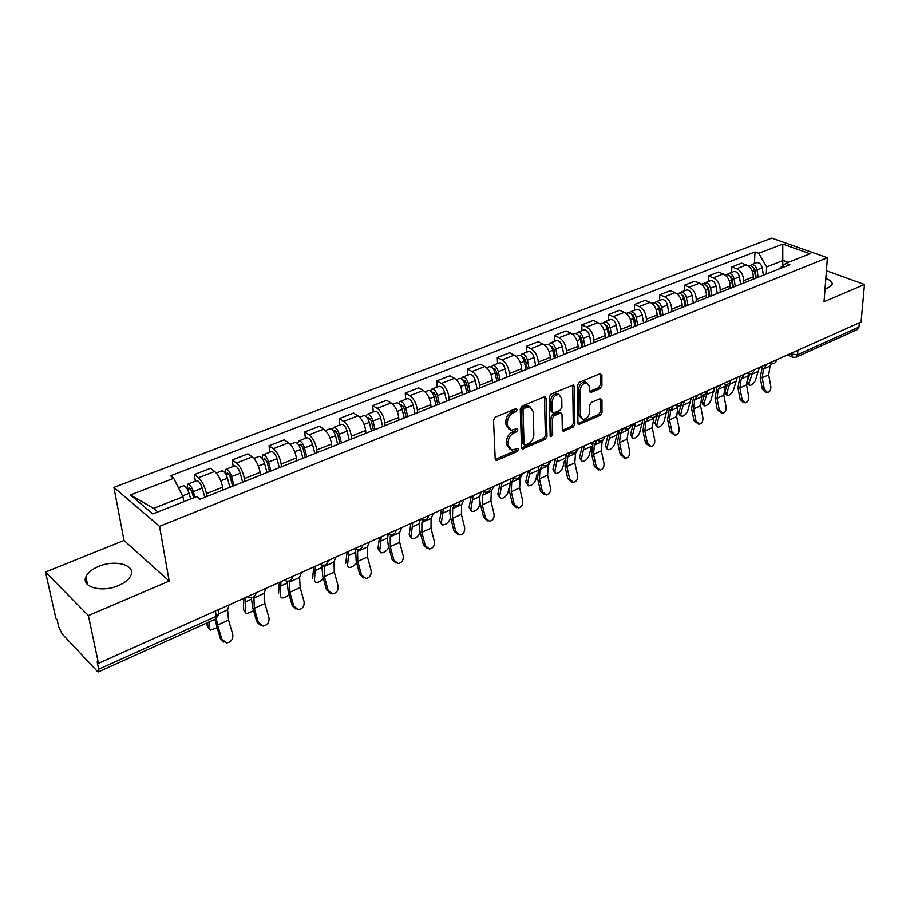 <?xml version="1.0" encoding="UTF-8"?>
<svg xmlns="http://www.w3.org/2000/svg" width="910" height="910" viewBox="0 0 910 910"><rect width="100%" height="100%" fill="white"/><g stroke="black" fill="none" stroke-linecap="round" stroke-linejoin="round"><path stroke-width="1.36" d="M517.164 409.648L515.777 408.681L495.358 417.144L493.516 420.136L495.211 458.947L496.291 460.369L497.213 460.233L517.289 451.485L518.552 449.438L517.813 448.437L511.738 450.086L508.315 445.479L508.189 442.283C508.406 437.983 510.339 434.843 513.991 432.853L516.596 431.75L517.858 429.691L517.096 428.667L511.067 430.271L507.541 425.539L507.416 422.297C507.632 417.94 509.577 414.767 513.274 412.81L515.89 411.718L517.164 409.648M825.04 288.72L828.407 287.685L832.024 284.784C832.798 282.35 830.739 280.257 825.825 278.483M98.587 566.429C92.024 569.205 87.804 572.652 85.938 576.769C80.831 587.109 102.113 592.933 118.63 585.517C125.045 582.718 129.152 579.329 130.926 575.336C135.897 564.905 114.956 559.275 98.587 566.429M585.176 381.938L586.791 382.746L589.555 386.727L589.589 390.879L591.363 392.244L600.19 388.513L601.919 385.692L601.885 375.079L600.134 373.691L579.26 382.348L577.497 385.226L577.964 422.968L578.953 424.39L600.293 415.313L602.01 412.514L601.965 399.945L600.225 398.614L591.432 402.368L589.703 405.2L589.748 411.479C589.066 416.359 586.813 418.987 583.014 419.362L580.352 415.529L580.079 390.697C580.739 385.795 582.98 383.133 586.791 382.746L585.176 381.938C581.353 382.325 579.124 384.975 578.464 389.878L580.079 390.697M169.169 581.092L124.033 540.46L45.5 572.037L88.372 615.558L169.169 581.092L159.546 526.367L827.417 257.723L824.051 301.733L864.5 284.466L861.099 321.958L98.462 663.333L97.165 661.968L98.701 669.237L216.273 616.32L219.014 613.875L218.707 611.929M88.372 615.558L98.462 663.333M546.057 398.296L544.976 396.783L544.157 396.908L522.09 406.065L520.27 409.011L521.555 447.492L522.613 448.914L545.204 439.325L546.978 436.436L546.057 398.296L544.453 397.454L545.397 435.572L546.978 436.436M551.073 394.041L573.311 385.021L574.369 386.522L574.87 424.31L573.129 427.154L563.324 431.192L562.323 429.77L562.039 414.505L561.004 413.049L560.196 413.174L554.133 415.756L552.359 418.646L552.7 434.582L550.88 436.686L550.163 435.685L549.287 396.953L551.073 394.041M45.5 572.037L55.919 618.47L57.102 619.721L58.695 626.797L62.085 633.883L97.108 671.159L98.405 671.887L98.701 669.237M124.033 540.46L113.898 487.373L771.737 238.09L827.417 257.723M864.5 284.466L826.416 270.736M859.347 322.743L858.96 327.088L857.311 329.579L796.193 357.141M223.041 490.046L222.62 487.214C221.244 480.287 218.593 475.043 214.658 471.471L198.414 477.784C202.316 481.401 204.977 486.679 206.399 493.641L206.843 496.485M198.414 477.784L194.308 474.588L195.354 481.197M214.658 471.471L210.506 468.32L194.308 474.588M233.199 466.455L232.266 459.925L236.463 463.008C240.422 466.512 243.061 471.71 244.38 478.592L244.779 481.401M260.465 475.168L260.089 472.37C258.804 465.522 256.176 460.358 252.195 456.9L247.964 453.851L232.266 459.925M269.861 452.19L269.03 445.718L273.307 448.698C277.322 452.099 279.939 457.207 281.156 464.009L281.508 466.796M296.705 460.756L296.376 457.98C295.193 451.212 292.588 446.139 288.538 442.783L284.238 439.837L269.03 445.718M305.396 438.358L304.657 431.954L309.002 434.832C313.074 438.142 315.668 443.159 316.794 449.893L317.101 452.645M331.832 446.787L331.547 444.046C330.455 437.346 327.862 432.364 323.778 429.099L319.399 426.255L304.657 431.954M339.851 424.936L339.202 418.6L343.605 421.398C347.734 424.606 350.304 429.543 351.34 436.197L351.613 438.916M365.9 433.24L365.649 430.521C364.648 423.901 362.078 419.01 357.937 415.825L353.512 413.072L339.202 418.6M373.271 411.934L372.713 405.655L377.172 408.351C381.335 411.479 383.895 416.336 384.85 422.911L385.078 425.607M398.933 420.101L398.728 417.417C397.807 410.865 395.259 406.042 391.072 402.959L386.591 400.298L372.713 405.655M405.712 399.297L405.234 393.086L409.75 395.702C413.948 398.751 416.484 403.517 417.36 410.023L417.553 412.696M431.01 407.35L430.828 404.688C429.986 398.216 427.461 393.473 423.241 390.47L418.714 387.887L405.234 393.086M437.209 387.034L436.811 380.892L441.373 383.428C445.604 386.386 448.129 391.084 448.926 397.511L449.085 400.161M462.143 394.963L461.996 392.335C461.233 385.931 458.72 381.256 454.477 378.333L449.893 375.83L436.811 380.892M467.808 375.125L467.478 369.039L472.085 371.496C476.351 374.374 478.842 379.004 479.57 385.362L479.695 387.978M492.39 382.939L492.276 380.334C491.582 373.987 489.091 369.403 484.814 366.548L480.196 364.125L467.478 369.039M497.531 363.556L497.281 357.528L501.922 359.905C506.222 362.715 508.69 367.265 509.35 373.566L509.452 376.149M521.783 371.246L521.703 368.664C521.066 362.396 518.598 357.88 514.298 355.105L509.646 352.75L497.281 357.528M526.446 352.295L526.253 346.335L530.928 348.644C535.251 351.374 537.708 355.855 538.299 362.089L538.367 364.66M550.357 359.882L550.3 357.334C549.731 351.123 547.285 346.676 542.963 343.969L538.276 341.694L526.253 346.335M554.554 341.352L554.429 335.449L559.138 337.69C563.472 340.351 565.906 344.765 566.441 350.93L566.486 353.478M578.146 348.837L578.123 346.3C577.611 340.169 575.177 335.779 570.832 333.14L566.122 330.933L554.429 335.449M581.899 330.705L581.843 324.859L586.575 327.031C590.931 329.625 593.343 333.981 593.82 340.078L593.843 342.592M605.184 338.088L605.184 335.574C604.729 329.5 602.318 325.177 597.961 322.606L593.218 320.457L581.843 324.859M608.528 320.343L608.517 314.553L613.272 316.657C617.64 319.194 620.04 323.482 620.461 329.522L620.461 332.013M631.506 327.623L631.517 325.132C631.119 319.126 628.73 314.86 624.351 312.358L619.596 310.276L608.517 314.553M634.441 310.253L634.497 304.509L639.264 306.568C643.654 309.036 646.032 313.267 646.396 319.239L646.373 321.708M657.122 317.431L657.168 314.974C656.815 309.025 654.449 304.827 650.058 302.382L645.281 300.346L634.497 304.509M659.682 300.425L659.784 294.738L664.584 296.74C668.975 299.151 671.33 303.314 671.66 309.229L671.603 311.675M682.079 307.512L682.147 305.066C681.84 299.185 679.486 295.045 675.095 292.656L670.295 290.677L659.784 294.738M684.286 290.847L684.434 285.217L689.234 287.162C693.647 289.517 695.979 293.623 696.264 299.481L696.184 301.892M706.399 297.843L706.479 295.42C706.217 289.596 703.896 285.512 699.483 283.181L694.671 281.27L684.434 285.217M708.253 281.52L708.446 275.935L713.269 277.823C717.683 280.121 720.003 284.17 720.231 289.971L720.14 292.372M730.093 288.413L730.195 286.024C729.979 280.246 727.67 276.231 723.257 273.944L718.434 272.079L708.446 275.935M731.629 272.42L731.867 266.892L736.702 268.723C741.115 270.975 743.413 274.968 743.606 280.712L743.493 283.09M753.196 279.222L753.321 276.856C753.15 271.146 750.852 267.176 746.439 264.946L741.593 263.138L731.867 266.892M183.786 501.694L182.978 496.792L153.54 508.383L157.817 511.977M788.276 262.319L783.123 260.442L766.664 266.926L758.747 253.298L782.771 244.062L810.036 253.708L785.978 263.229L789.857 264.651L200.007 499.203L196.708 496.587L152.823 513.957L130.403 494.96L173.719 478.296L182.978 496.792M758.747 253.298L755.016 251.933L170.579 475.805L173.719 478.296M159.546 526.367L113.898 487.373M782.793 265.765L782.771 244.062M766.664 266.926L766.265 274.035M754.424 263.547L755.016 251.933M785.978 263.229L778.551 269.144M130.403 494.96L153.54 508.383M515.572 408.783L514.298 410.854L511.682 411.934C507.996 413.891 506.04 417.053 505.835 421.421L507.416 422.297M509.054 429.292L505.96 424.651L505.835 421.421M509.736 449.085L506.745 444.58L506.62 441.384C506.825 437.084 508.758 433.945 512.421 431.966L515.014 430.862L516.277 428.837M495.29 459.425L515.72 450.587L516.971 448.619M521.635 447.982L543.623 438.449L545.397 435.572M524.262 408.237L522.988 410.296L524.092 444.034L524.831 445.036L528.13 443.784C531.713 441.816 533.613 438.711 533.851 434.479L533.192 411.491L529.677 406.702L524.262 408.237L522.67 407.373L521.396 409.432L522.988 410.296M524.342 444.762L522.511 443.147L521.396 409.432M530.052 406.781L528.084 405.849L525.4 406.235L526.992 407.1M522.67 407.373L525.4 406.235M574.369 386.522L572.754 385.703L573.277 423.468L574.87 424.31M562.391 430.271L571.537 426.301L573.277 423.468M560.059 412.548L558.603 412.321L552.529 414.903L550.766 417.792L551.119 433.717L552.7 434.582M550.163 435.56L551.119 433.717M561.754 398.489L558.899 394.496C554.952 394.883 552.654 397.568 552.006 402.573L552.199 411.457L553.246 412.924L554.065 412.799L560.139 410.217L561.914 407.339L561.754 398.489M558.99 394.508L557.295 393.666C553.348 394.041 551.05 396.737 550.402 401.731L552.006 402.573M552.586 412.571L550.607 410.603L550.402 401.731M589.669 391.459L598.575 387.705L600.304 384.885L600.27 374.294L601.885 375.079M581.399 418.52L578.76 414.687L578.464 389.878M578.021 423.468L598.689 414.494L600.407 411.695L600.361 399.137L601.965 399.945M208.89 628.48L207.116 625.887L210.187 630.186L217.069 627.729M193.637 497.804L191.748 491.104L189.109 487.51L188.7 489.341L186.971 487.953L187.813 484.131L196.549 480.73M194.911 497.292L193.318 491.627C191.68 486.839 189.849 484.336 187.813 484.131M204.807 497.292L202.248 488.113C200.632 483.346 198.789 480.855 196.742 480.651M187.665 489.751L190.6 488.602M190.668 498.976L189.075 493.3C187.437 488.499 185.606 485.997 183.581 485.781L183.388 485.849M207.218 622.815L207.116 625.887M208.879 628.196L209.072 621.974M221.869 639.309L226.636 642.938C231.276 642.028 233.313 639.139 232.755 634.293L228.535 620.063L217.604 625.034L221.869 639.309L220.334 638.638L214.885 619.357M223.871 642.107L220.334 638.638M229.058 604.877L227.602 609.848L228.535 620.063M216.341 618.663L217.604 625.034M245.165 612.168L243.38 609.484L246.417 613.761L253.606 610.803M232.698 486.202L229.946 476.101L227.295 472.574L226.817 474.406L225.123 473.132M234.029 485.678L231.561 476.59C229.968 471.869 228.126 469.423 226.021 469.253L225.043 473.018M242.651 482.243L240.206 473.189C238.636 468.479 236.782 466.045 234.666 465.886L234.462 465.965M226.067 474.701L228.808 473.632M229.934 487.305L227.454 478.205C225.862 473.473 224.019 471.027 221.915 470.857L221.721 470.925M243.937 598.211L243.38 609.484M245.154 611.747L245.495 597.517M280.337 596.346L281.554 597.836C283.954 598.268 286.445 597.096 289.005 594.321M269.565 471.539L266.937 461.563L264.264 458.128L263.741 459.948L262.74 459.243M270.952 470.993L268.587 462.018C267.051 457.366 265.197 454.977 263.024 454.852L261.875 458.014M279.313 467.672L276.97 458.72C275.446 454.079 273.591 451.701 271.396 451.587L271.191 451.667M263.263 460.141L265.811 459.14M266.983 472.574L264.617 463.588C263.07 458.924 261.215 456.524 259.043 456.399L258.838 456.479M279.359 582.354L278.54 593.582M280.325 595.788L280.985 581.626M258.394 622.474L263.081 626.08C267.529 625.17 269.485 622.349 268.95 617.617L264.89 603.558L254.288 608.369L258.394 622.474L256.813 621.837L252.718 607.766L251.342 597.802M260.476 625.352L256.813 621.837M253.935 596.835L254.288 608.369M265.777 588.44L264.162 593.411L264.89 603.558M293.805 606.151L298.412 609.745C302.689 608.836 304.554 606.071 304.042 601.442L300.141 587.553L289.858 592.228L293.805 606.151L292.19 605.559L288.243 591.648L287.082 581.285M295.943 609.086L292.19 605.559M289.687 580.899L289.858 592.228M301.369 572.504L299.595 577.486L300.141 587.553M314.473 580.99L315.645 582.389C318.272 582.753 320.832 581.388 323.323 578.271M305.294 457.332L302.78 447.481L300.095 444.114L299.083 445.638M306.738 456.763L304.475 447.902C302.985 443.318 301.119 440.975 298.878 440.895L297.615 443.636M314.837 453.544L312.596 444.717C311.106 440.133 309.241 437.812 306.988 437.733L306.772 437.812M299.288 446.025L301.665 445.104M302.882 458.299L300.618 449.426C299.117 444.819 297.251 442.476 295.022 442.397L294.806 442.476M313.723 566.976L312.653 578.146M314.462 580.307L315.417 566.225M347.609 566.077L348.723 567.385C351.635 567.669 354.252 566.077 356.606 562.596M339.93 443.568L337.519 433.831L334.823 430.544L334.197 432.318M341.421 442.977L339.259 434.229C337.803 429.691 335.926 427.404 333.64 427.359L332.309 429.77M349.269 439.849L347.131 431.124C345.686 426.608 343.809 424.333 341.512 424.299L341.284 424.378M337.69 444.455L335.517 435.697C334.061 431.158 332.184 428.86 329.898 428.815L329.682 428.906M347.074 552.051L345.777 563.165M347.586 565.281L348.826 551.267M379.777 551.596L377.934 548.616L379.766 550.675L380.846 552.814C384.134 552.95 386.807 551.085 388.877 547.228M373.521 430.202L371.223 420.591L368.516 417.372L367.833 418.646M375.057 429.6L372.986 420.955C371.576 416.484 369.699 414.243 367.344 414.232L365.979 416.393M382.678 426.562L380.63 417.952C379.231 413.493 377.343 411.263 374.988 411.263L374.761 411.354M371.439 431.033L369.358 422.388C367.947 417.906 366.07 415.665 363.727 415.642L363.5 415.733M379.459 537.56L377.934 548.616M379.766 550.675L381.256 536.752M328.146 590.328L332.673 593.9C336.78 593.002 338.577 590.283 338.076 585.756L334.334 572.037L324.358 576.565L328.146 590.328L326.497 589.771L322.709 576.03L321.833 565.121M330.341 593.309L326.497 589.771M324.449 565.19L324.358 576.565M335.881 557.057L333.959 562.05L334.334 572.037M361.475 574.972L365.911 578.521C369.858 577.622 371.599 574.961 371.109 570.524L367.503 556.977L357.823 561.368L361.475 574.972L359.78 574.449L356.14 560.867L355.639 549.344L354.411 548.764M363.693 577.975L359.78 574.449M358.221 549.811L357.573 551.437L357.823 561.368M369.358 542.076L367.299 547.058L367.503 556.977M393.825 560.059L398.182 563.586C401.981 562.698 403.653 560.094 403.187 555.748L399.717 542.349L390.31 546.614L393.825 560.059L392.108 559.57L388.593 546.159C387.33 541.154 387.285 537.184 388.468 534.238L388.513 534.113M396.066 563.097L392.108 559.57M391.061 534.796L390.219 536.764L390.31 546.614M401.845 527.527L399.661 532.521L399.717 542.349M411.036 537.526L409.193 534.488L411.024 536.502L412.059 538.652C415.711 538.606 418.373 536.513 420.067 532.395L420.136 531.963M406.122 417.235L403.915 407.748L401.208 404.586L400.536 405.519M407.703 416.609L405.724 408.078C404.347 403.676 402.459 401.481 400.059 401.503L398.66 403.448M415.096 413.675L413.14 405.166C411.775 400.764 409.887 398.58 407.475 398.614L407.236 398.705M404.188 418.009L402.197 409.466C400.821 405.052 398.933 402.846 396.544 402.868L396.316 402.959M410.911 523.477L409.193 534.488M411.024 536.502L412.765 522.647M425.243 545.579L429.52 549.094C433.183 548.207 434.787 545.647 434.343 541.382L430.999 528.153L421.865 532.293L425.243 545.579L423.491 545.124L420.113 531.861C418.907 526.924 418.918 522.988 420.17 520.031L420.545 519.189M427.495 548.628L423.491 545.124M422.991 520.145L421.91 522.511L421.865 532.293M433.399 513.411L431.09 518.393L430.999 528.153M441.418 523.841L439.564 520.747L442.397 524.888C445.9 524.831 448.505 522.772 450.2 518.723L450.518 517.016M437.778 404.654L435.662 395.281L432.944 392.187L432.318 392.87M439.382 404.017L437.494 395.588C436.152 391.232 434.263 389.082 431.818 389.139L430.407 390.913M446.571 401.162L444.694 392.756C443.363 388.411 441.475 386.272 439.018 386.329L438.779 386.432M435.981 405.371L434.07 396.931C432.739 392.574 430.851 390.413 428.405 390.47L428.166 390.561M441.475 509.793L439.564 520.747M441.396 522.715L443.375 508.94M455.774 531.508L459.959 535C463.486 534.136 465.044 531.611 464.612 527.436L461.393 514.355L452.52 518.381L455.774 531.508L453.999 531.087L450.734 517.972C449.574 513.092 449.642 509.179 450.962 506.244L451.383 505.357M458.014 534.579L453.999 531.087M454.045 505.88L452.702 508.667L452.52 518.381M464.043 499.692L461.62 504.663L461.393 514.355M470.948 510.533L469.094 507.393L471.892 511.511C475.259 511.443 477.796 509.418 479.49 505.437L480.093 502.502M468.513 392.426L466.489 383.167L463.759 380.13L463.201 380.63M470.163 391.778L468.343 383.451C467.046 379.151 465.158 377.047 462.667 377.127L461.245 378.753M477.136 389.002L475.338 380.698C474.053 376.41 472.153 374.317 469.662 374.408L469.412 374.499M466.853 393.097L465.033 384.748C463.725 380.448 461.825 378.344 459.345 378.423L459.106 378.514M471.187 496.496L469.094 507.393M470.936 509.316L473.132 495.62M485.451 517.836L489.546 521.305C492.958 520.44 494.448 517.972 494.039 513.877L490.934 500.944L482.311 504.857L485.451 517.836L483.642 517.437L480.503 504.481C479.388 499.658 479.513 495.768 480.889 492.833L481.322 491.957M487.68 520.907L483.642 517.437M484.257 491.991L482.63 495.222L482.311 504.857M493.823 486.361L491.298 491.332L490.934 500.944M499.681 497.577L497.815 494.392L499.67 496.28L500.568 498.498C503.822 498.418 506.29 496.416 507.996 492.503L508.906 488.363M498.384 380.551L496.439 371.394L493.709 368.425L493.231 368.777M500.068 379.891L498.327 371.655C497.053 367.412 495.165 365.354 492.64 365.456L491.218 366.969M506.847 377.195L505.118 368.982C503.867 364.751 501.967 362.703 499.431 362.817L499.18 362.908M496.849 381.165L495.097 372.918C493.823 368.675 491.935 366.605 489.409 366.719L489.159 366.81M500.079 483.563L497.815 494.392M499.67 496.28L502.07 482.664M514.298 504.538L518.313 507.985C521.612 507.143 523.057 504.709 522.659 500.682L519.667 487.897L511.272 491.707L514.298 504.538L512.466 504.163L509.452 491.354L510.442 478.922M516.55 507.632L512.466 504.163M513.615 478.524L511.727 482.152L511.272 491.707M522.772 473.405L520.145 478.364L519.667 487.897M527.629 484.973L525.775 481.754L527.629 483.597L528.482 485.826C531.611 485.747 534.034 483.779 535.728 479.923L537.002 474.576M527.413 369.005L525.559 359.962L522.442 357.277M529.131 368.334L527.459 360.189C526.23 356.003 524.331 353.979 521.771 354.115L520.361 355.514M535.717 365.706L534.068 357.596C532.839 353.421 530.939 351.408 528.38 351.544L528.118 351.647M526.003 369.574L524.319 361.429C523.091 357.232 521.191 355.207 518.632 355.344L518.381 355.435M528.198 470.971L525.775 481.754M527.629 483.597L530.223 470.072M554.838 472.7L552.984 469.435L554.838 471.255L555.646 473.496C558.672 473.405 561.026 471.46 562.733 467.672L564.405 461.051M555.646 357.778L553.871 348.837L550.846 346.118M557.386 357.095L555.794 349.053C554.588 344.913 552.688 342.933 550.095 343.093L548.696 344.401M563.802 354.547L562.221 346.528C561.015 342.399 559.127 340.42 556.522 340.59L556.26 340.693M554.349 358.301L552.745 350.248C551.54 346.107 549.64 344.116 547.047 344.276L546.785 344.378M555.555 458.731L552.984 469.435M554.838 471.255L557.625 457.798M565.542 455.318L565.565 454.249M581.331 460.744L579.488 457.457L581.342 459.232L582.104 461.484C585.016 461.393 587.325 459.47 589.032 455.751L591.193 447.652M583.105 346.858L581.399 338.019L578.498 335.289M584.88 346.164L583.344 338.213C582.173 334.129 580.273 332.184 577.657 332.366L576.269 333.583M591.113 343.684L589.6 335.756C588.429 331.684 586.54 329.738 583.902 329.932L583.64 330.034M581.922 347.336L580.375 339.373C579.204 335.289 577.304 333.333 574.688 333.515L574.426 333.617M582.207 446.799L579.488 457.457M581.342 459.232L584.3 445.866M591.932 444.251L592.035 442.408M607.141 449.096L605.298 445.775L607.163 447.515L607.869 449.79C610.69 449.688 612.942 447.8 614.648 444.125L617.81 430.862M609.837 336.234L608.198 327.486L605.412 324.756M611.622 335.517L610.166 327.668C609.017 323.63 607.118 321.719 604.467 321.924L603.103 323.073M617.697 333.105L616.252 325.268C615.115 321.253 613.215 319.342 610.553 319.546L610.291 319.66M608.744 336.666L607.277 328.794C606.128 324.756 604.229 322.845 601.578 323.05L601.317 323.152M608.153 435.185L605.298 445.775M607.163 447.515L610.28 434.229M632.279 437.744L630.448 434.4L632.313 436.106L632.985 438.381C635.703 438.279 637.91 436.413 639.605 432.796L642.926 419.624M635.862 325.882L634.293 317.237L631.608 314.519M637.671 325.166L636.261 317.397C635.146 313.415 633.258 311.527 630.573 311.755L629.219 312.847M643.586 322.811L642.187 315.065C641.084 311.095 639.184 309.218 636.499 309.446L636.238 309.559M634.861 326.28L633.451 318.5C632.336 314.507 630.437 312.63 627.764 312.858L627.49 312.96M633.428 423.878L630.448 434.4M632.313 436.106L635.589 422.911M656.792 426.676L654.972 423.309L656.838 424.981L657.452 427.268C660.08 427.154 662.253 425.323 663.947 421.762L667.405 408.658M661.195 315.815L659.693 307.262L657.134 304.566M663.026 315.087L661.684 307.398C660.592 303.462 658.704 301.62 655.996 301.858L654.665 302.893M668.793 312.79L667.451 305.123C666.37 301.199 664.482 299.367 661.775 299.617L661.502 299.72M660.296 316.168L658.942 308.479C657.85 304.531 655.962 302.677 653.266 302.928L652.993 303.03M658.066 412.844L654.972 423.309M656.838 424.981L660.25 411.866M542.371 491.593L546.296 495.029C549.481 494.187 550.88 491.798 550.493 487.851L547.615 475.202L539.448 478.91L542.371 491.593L540.517 491.252L537.605 478.592L538.754 466.25M544.669 494.721L540.517 491.252M542.201 465.408L540.017 469.435L539.448 478.91M550.937 460.801L548.218 465.749L547.615 475.202M569.683 479.013L573.527 482.425C576.61 481.595 577.964 479.24 577.6 475.361L574.813 462.86L566.873 466.466L569.683 479.013L567.817 478.694L564.996 466.17L566.304 453.919M572.015 482.163L567.817 478.694M570.058 452.6L567.544 457.059L566.873 466.466M578.328 448.539L575.529 453.476L574.813 462.86M596.266 466.75L600.043 470.151C603.023 469.332 604.331 467.012 603.978 463.201L601.294 450.837L593.559 454.352L596.266 466.75L594.389 466.466L591.671 454.079L593.115 441.919M598.643 469.924L594.389 466.466M600.259 438.722L604.604 436.868C603.853 440.235 601.794 441.532 598.439 440.77L597.21 440.087L594.344 445.013L593.559 454.352M604.991 436.595L604.536 437.391M602.966 440.065L602.113 441.521L601.294 450.837M622.167 454.818L625.853 458.196C628.742 457.389 630.016 455.114 629.674 451.36L627.081 439.132L619.551 442.556L622.167 454.818L620.267 454.556L617.64 442.294L619.221 430.237M624.556 458.003L620.267 454.556M623.373 428.371L620.438 433.285L619.551 442.556M628.742 428.655L627.081 439.132M647.385 443.193L651.003 446.548C653.801 445.752 655.029 443.511 654.699 439.826L652.197 427.723L644.86 431.056L647.385 443.193L645.474 442.954L642.949 430.828L644.655 418.85M649.797 446.389L645.474 442.954M648.853 416.962L645.838 421.865L644.86 431.056M653.994 417.303L652.197 427.723M671.967 431.863L675.504 435.196C678.212 434.411 679.417 432.204 679.099 428.576L676.687 416.609L669.533 419.863L671.967 431.863L670.044 431.636L667.599 419.647L669.43 407.76M674.39 435.071L670.044 431.636M673.684 405.86L670.602 410.74L669.533 419.863M678.667 406.122L677.779 407.509L676.687 416.609M680.691 415.87L679.463 414.789L678.883 412.492L680.748 414.141L681.317 416.427C683.865 416.314 685.981 414.505 687.676 410.99L691.282 397.977M685.878 305.999L684.445 297.536L682.011 294.874M687.732 305.26L686.447 297.661C685.378 293.771 683.49 291.951 680.771 292.212L679.452 293.202M693.34 303.03L692.066 295.443C691.009 291.564 689.12 289.755 686.39 290.028L686.117 290.131M685.071 306.317L683.774 298.708C682.705 294.806 680.816 292.997 678.098 293.259L677.825 293.361M681.488 404.233L678.883 412.492M680.748 414.141L684.297 401.105M695.934 420.818L699.403 424.14C702.019 423.366 703.191 421.193 702.884 417.622L700.552 405.769L693.579 408.943L695.934 420.818L693.989 420.613L691.634 408.749L693.579 396.953M698.357 424.026L693.989 420.613M697.879 395.02L694.739 399.888L693.579 408.943M702.77 395.156L701.735 396.749L700.552 405.769M703.999 405.337L702.736 404.245L702.202 401.947L704.067 403.562L704.602 405.86C707.059 405.735 709.14 403.949 710.835 400.491L714.555 387.558M709.937 296.433L708.56 288.06L706.251 285.444M711.813 295.682L710.573 288.163C709.527 284.318 707.639 282.544 704.909 282.817L703.612 283.761M717.273 293.509L716.045 286.013C715.021 282.18 713.133 280.405 710.391 280.689L710.107 280.792M709.22 296.717L707.969 289.187C706.933 285.342 705.045 283.556 702.304 283.829L702.031 283.943M704.624 394.565L702.202 401.947M704.067 403.562L707.753 390.606M719.298 410.057L722.688 413.345C725.236 412.583 726.373 410.444 726.078 406.929L723.825 395.213L717.023 398.296L719.298 410.057L717.342 409.864L715.067 398.125L717.114 386.409M721.721 413.254L717.342 409.864M721.459 384.464L718.263 389.321L717.023 398.296M726.294 384.429L725.088 386.25L723.825 395.213M726.737 395.054L725.452 393.962L724.952 391.653L726.817 393.234L727.306 395.543C729.695 395.418 731.731 393.655 733.426 390.242L737.259 377.4M733.392 287.105L732.072 278.824L729.9 276.253M735.28 286.354L734.086 278.915C733.073 275.116 731.185 273.364 728.432 273.66L727.158 274.558M740.615 284.227L739.432 276.811C738.419 273.023 736.543 271.282 733.779 271.578L733.505 271.692M733.153 287.196L733.21 285.956M732.755 287.355L731.56 279.916C730.537 276.105 728.648 274.354 725.896 274.649L725.623 274.752M727.465 384.282L724.952 391.653M726.817 393.234L730.593 380.789M742.094 399.547L745.415 402.823C747.884 402.072 748.987 399.968 748.714 396.498L746.53 384.896L739.898 387.91L742.094 399.547L740.126 399.376L737.93 387.762L740.08 376.137M744.505 402.743L743.447 402.652L740.126 399.376M744.471 374.169L741.206 379.004L739.898 387.91M749.271 373.93L747.861 376.012L746.53 384.896M748.93 385.021L747.622 383.918L747.167 381.608L749.021 383.167L749.476 385.476C751.785 385.351 753.776 383.599 755.471 380.243L759.429 367.469M756.267 278.005L754.993 269.815L752.957 267.301M758.166 277.254L757.018 269.895C756.028 266.141 754.151 264.412 751.376 264.73L750.124 265.583M763.365 275.184L762.239 267.847C761.249 264.093 759.372 262.376 756.597 262.694L756.312 262.808M755.857 278.176L755.96 276.06M755.698 278.232L754.549 270.861C753.56 267.108 751.671 265.379 748.907 265.686L748.623 265.8M749.851 373.953L747.167 381.608M749.021 383.167L752.593 372.804M764.332 389.298L767.585 392.551C769.985 391.812 771.054 389.742 770.793 386.329L768.688 374.84L762.205 377.786L764.332 389.298L762.364 389.15L760.237 377.65L762.478 366.104M766.732 392.483L765.606 392.392L762.364 389.15M766.903 364.125L763.592 368.948L762.205 377.786M771.703 363.682L770.087 366.025L768.688 374.84M789.755 353.899L797.558 354.718L858.96 327.088M791.62 353.069L791.518 354.638L792.997 357.346L795.966 357.243L797.558 354.718L797.865 350.27M723.257 273.944L713.269 277.823M699.483 283.181L689.234 287.162M675.095 292.656L664.584 296.74M650.058 302.382L639.264 306.568M624.351 312.358L613.272 316.657M597.961 322.606L586.575 327.031M570.832 333.14L559.138 337.69M542.963 343.969L530.928 348.644M514.298 355.105L501.922 359.905M484.814 366.548L472.085 371.496M454.477 378.333L441.373 383.428M423.241 390.47L409.75 395.702M391.072 402.959L377.172 408.351M357.937 415.825L343.605 421.398M323.778 429.099L309.002 434.832M288.538 442.783L273.307 448.698M252.195 456.9L236.463 463.008M746.439 264.946L736.702 268.723M753.321 276.856L743.606 280.712M730.195 286.024L720.231 289.971M706.479 295.42L696.264 299.481M682.147 305.066L671.66 309.229M657.168 314.974L646.396 319.239M631.517 325.132L620.461 329.522M605.184 335.574L593.82 340.078M578.123 346.3L566.441 350.93M550.3 357.334L538.299 362.089M521.703 368.664L509.35 373.566M492.276 380.334L479.57 385.362M461.996 392.335L448.926 397.511M430.828 404.688L417.36 410.023M398.728 417.417L384.85 422.911M365.649 430.521L351.34 436.197M331.547 444.046L316.794 449.893M296.376 457.98L281.156 464.009M260.089 472.37L244.38 478.592M222.62 487.214L206.399 493.641M249.897 595.549L255.972 592.831M256.154 592.74C255.187 597.005 252.616 598.507 248.43 597.256L247.247 596.732M286.798 579.033L292.679 576.394M322.549 563.028L328.26 560.469M357.209 547.513L362.737 545.044M390.811 532.475L396.168 530.075M423.412 517.881L428.61 515.549M455.046 503.719L460.096 501.455C459.334 505.198 457.093 506.597 453.396 505.653L452.134 505.016M485.769 489.967L490.683 487.771C489.921 491.445 487.714 492.833 484.086 491.923L482.835 491.286M515.617 476.601L520.384 474.497C519.621 478.091 517.46 479.456 513.9 478.592L512.649 477.932M544.624 463.622L549.242 461.609C548.48 465.112 546.364 466.455 542.872 465.636L541.632 464.964M572.822 450.996L577.338 448.983M626.944 426.779L631.21 424.868M652.914 415.153L657.065 413.288M678.212 403.824L682.25 402.015M702.838 392.801L706.786 391.038M726.851 382.063L730.684 380.334M750.238 371.587L753.992 369.915M773.056 361.372L776.639 359.985C775.9 362.919 774.023 364.091 771.032 363.511L769.917 362.783M292.838 576.326C291.905 580.489 289.391 581.979 285.308 580.785L284.102 580.239M328.373 560.423C327.475 564.496 325.029 565.963 321.025 564.814L319.808 564.257M396.237 530.041C395.395 533.942 393.063 535.376 389.218 534.341L387.967 533.749M428.655 515.538C427.837 519.36 425.55 520.77 421.785 519.781L420.534 519.166M577.304 448.994L577.304 449.074C576.553 452.498 574.46 453.828 571.036 453.032L569.808 452.35M631.165 424.89L631.165 425.004C630.414 428.291 628.389 429.577 625.09 428.849L623.873 428.144M657.02 413.311L657.02 413.447C656.269 416.678 654.279 417.94 651.037 417.235L649.842 416.53M682.204 402.038L682.204 402.197C681.454 405.36 679.486 406.599 676.301 405.928L675.118 405.212M706.729 391.061L706.729 391.232C705.978 394.337 704.033 395.566 700.905 394.917L699.733 394.189M730.639 380.357L730.628 380.551C729.877 383.599 727.966 384.805 724.883 384.179L723.723 383.451M753.935 369.926L753.924 370.142C753.184 373.123 751.285 374.317 748.247 373.714L747.11 372.986M215.42 610.974L216.273 616.32L215.693 618.993L98.53 671.83M511.682 411.934L513.274 412.81M505.96 424.651L507.541 425.539M515.014 430.862L516.596 431.75M512.421 431.966L513.991 432.853M506.62 441.384L508.189 442.283M506.745 444.58L508.315 445.479M515.72 450.587L517.289 451.485M495.654 459.311L497.213 460.233M514.298 410.854L515.89 411.718M543.623 438.449L545.204 439.325M521.919 447.891L523.489 448.778M522.511 443.147L524.092 444.034M571.537 426.301L573.129 427.154M562.562 430.214L564.143 431.067M558.603 412.321L560.196 413.174M552.529 414.903L554.133 415.756M550.766 417.792L552.359 418.646M550.607 410.603L552.199 411.457M598.575 387.705L600.19 388.513M589.748 391.425L591.363 392.244M578.76 414.687L580.352 415.529M600.407 411.695L602.01 412.514M598.689 414.494L600.293 415.313M578.157 423.423L579.75 424.265M600.304 384.885L601.919 385.692M193.318 491.627L202.248 488.113M182.512 495.882L189.075 493.3M227.602 609.848L219.082 613.67M231.561 476.59L240.206 473.189M220.834 480.81L227.454 478.205M245.711 601.76L251.296 599.258M268.587 462.018L276.97 458.72M258.383 466.034L264.617 463.588M281.122 585.847L286.946 583.23M264.162 593.411L253.503 598.211M299.595 577.486L289.255 582.138M304.475 447.902L312.596 444.717M294.738 451.735L300.618 449.426M315.474 570.411L321.526 567.692M334.22 432.352L336.427 431.488M339.259 434.229L347.131 431.124M329.977 437.869L335.517 435.697M348.814 555.43L355.082 552.609M368.084 419.089L370.131 418.281M372.986 420.955L380.63 417.952M364.148 424.435L369.358 422.388M381.176 540.881L387.649 537.969M333.959 562.05L323.926 566.555M367.299 547.058L357.573 551.437M399.661 532.521L390.219 536.764M400.946 406.213L402.846 405.473M405.724 408.078L413.14 405.166M397.295 411.4L402.197 409.466M412.617 526.742L419.271 523.75M431.09 518.393L421.91 522.511M432.841 393.723L434.605 393.04M437.494 395.588L444.694 392.756M429.452 398.751L434.07 396.931M443.17 513.012L449.995 509.941M461.62 504.663L452.702 508.667M463.827 381.597L465.442 380.96M468.343 383.451L475.338 380.698M460.688 386.466L465.033 384.748M472.87 499.658L479.854 496.519M491.298 491.332L482.63 495.222M493.914 369.813L495.404 369.221M498.327 371.655L505.118 368.982M491.013 374.533L495.097 372.918M501.751 486.679L508.895 483.472M520.145 478.364L511.727 482.152M523.159 358.358L524.524 357.823M527.459 360.189L534.068 357.596M520.486 362.942L524.319 361.429M529.859 474.053L537.127 470.777M551.596 347.222L552.848 346.733M555.794 349.053L562.221 346.528M549.139 351.67L552.745 350.248M557.204 461.757L564.61 458.424M579.249 336.382L580.398 335.938M583.344 338.213L589.6 335.756M577.008 340.704L580.375 339.373M583.833 449.79L591.363 446.4M606.162 325.848L607.209 325.439M610.166 327.668L616.252 325.268M604.115 330.046L607.277 328.794M609.768 438.131L617.287 434.752M632.359 315.588L633.303 315.213M636.261 317.397L642.187 315.065M630.493 319.66L633.451 318.5M635.032 426.779L642.358 423.48M657.873 305.601L658.715 305.26M661.684 307.398L667.451 305.123M656.178 309.559L658.942 308.479M659.659 415.699L666.803 412.492M548.218 465.749L540.017 469.435M575.529 453.476L567.544 457.059M602.113 441.521L594.344 445.013M627.991 429.884L620.438 433.285M653.209 418.554L645.838 421.865M677.779 407.509L670.602 410.74M682.716 295.864L683.478 295.568M686.447 297.661L692.066 295.443M681.192 299.72L683.774 298.708M683.672 404.916L690.633 401.776M701.735 396.749L694.739 399.888M706.933 286.377L707.605 286.115M710.573 288.163L716.045 286.013M705.568 290.131L707.969 289.187M707.081 394.383L713.884 391.334M725.088 386.25L718.263 389.321M730.537 277.14L731.117 276.913M734.086 278.915L739.432 276.811M729.319 280.792L731.56 279.916M729.922 384.122L736.554 381.142M747.861 376.012L741.206 379.004M757.018 269.895L762.239 267.847M752.479 271.68L754.549 270.861M752.217 374.101L758.69 371.189M770.087 366.025L763.592 368.948M85.938 576.769L87.576 584.63M355.651 549.344C359.564 550.436 361.952 548.98 362.817 544.999M746.86 373.1L747.451 373.362M769.621 362.908L770.281 363.192M218.355 609.666L219.014 613.875L215.818 618.925M792.291 357.05L787.355 354.98M495.552 459.937L496.291 460.369M521.908 448.516L522.613 448.914M528.084 405.849L529.677 406.702M562.687 430.851L563.324 431.192M559.411 412.207L561.004 413.049M557.295 393.666L558.899 394.496M589.998 392.051L590.601 392.358M578.339 424.071L578.953 424.39M178.462 487.771L183.581 485.781M226.021 469.253L234.666 465.886M216.307 473.041L221.915 470.857M263.024 454.852L271.396 451.587M253.856 458.412L259.043 456.399M298.878 440.895L306.988 437.733M290.233 444.262L295.022 442.397M333.64 427.359L341.512 424.299M325.484 430.532L329.898 428.815M367.344 414.232L374.988 411.263M359.666 417.224L363.727 415.642M400.059 401.503L407.475 398.614M392.824 404.313L396.544 402.868M431.818 389.139L439.018 386.329M425.004 391.789L428.405 390.47M462.667 377.127L469.662 374.408M456.251 379.629L459.345 378.423M492.64 365.456L499.431 362.817M486.6 367.811L489.409 366.719M521.771 354.115L528.38 351.544M516.095 356.333L518.632 355.344M550.095 343.093L556.522 340.59M544.76 345.163L547.047 344.276M577.657 332.366L583.902 329.932M572.64 334.311L574.688 333.515M604.467 321.924L610.553 319.546M599.77 323.755L601.578 323.05M630.573 311.755L636.499 309.446M626.182 313.472L627.764 312.858M655.996 301.858L661.775 299.617M651.89 303.462L653.266 302.928M680.771 292.212L686.39 290.028M676.926 293.714L678.098 293.259M704.909 282.817L710.391 280.689M701.314 284.216L702.304 283.829M728.432 273.66L733.779 271.578M725.088 274.968L725.896 274.649M751.376 264.73L756.597 262.694M748.27 265.936L748.907 265.686"/></g></svg>
